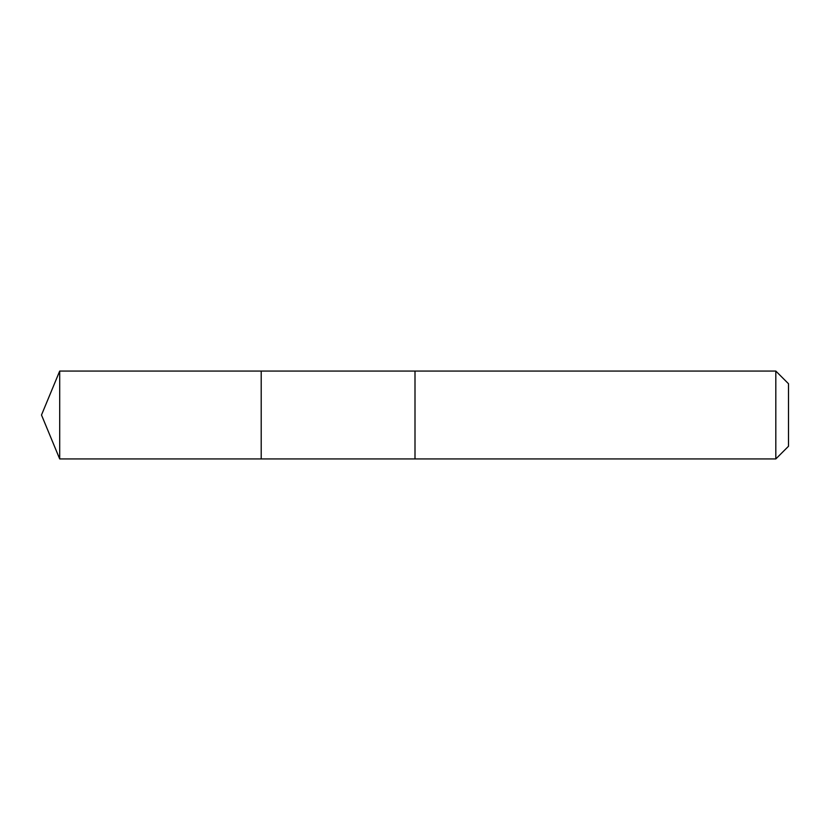 <?xml version="1.0" encoding="UTF-8"?>
<svg xmlns="http://www.w3.org/2000/svg" width="830" height="830" viewBox="0 0 830 830"><rect width="100%" height="100%" fill="white"/><g stroke="black" fill="none" stroke-linecap="round" stroke-linejoin="round"><path stroke-width="1.25" d="M261.201 458.938L261.201 371.062L59.698 371.062L59.698 458.938L261.201 458.938L261.201 371.062L415 371.062L415 458.938L59.698 458.938L41.5 415L59.698 458.938M415 413.184L415 458.938L775.811 458.938L775.811 371.062L415 371.062L415 413.184M775.811 371.062L788.5 383.74L788.5 446.26L775.811 458.938M41.5 415L59.698 371.062"/></g></svg>

